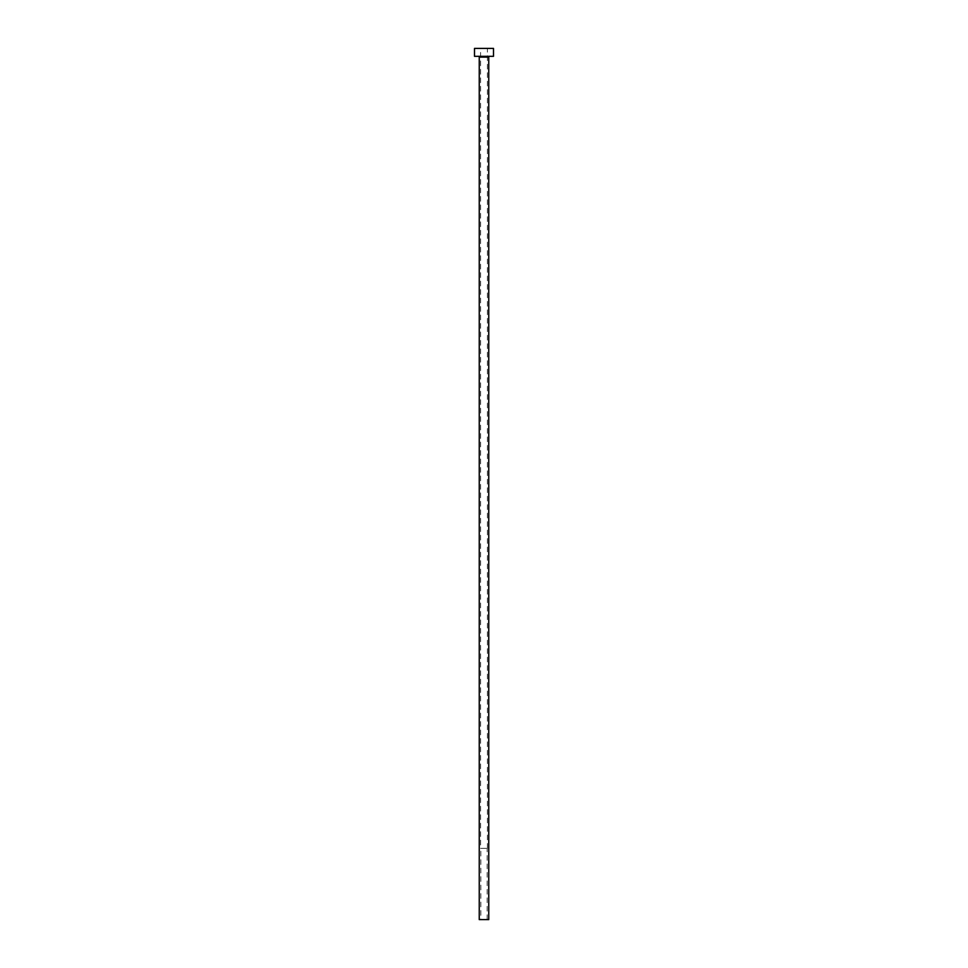 <?xml version="1.0" encoding="UTF-8"?>
<svg xmlns="http://www.w3.org/2000/svg" width="968" height="968" viewBox="0 0 968 968"><rect width="100%" height="100%" fill="white"/><g stroke="black" fill="none" stroke-linecap="round" stroke-linejoin="round"><path stroke-width="0.73" stroke-dasharray="4.84 3.63" d="M480.83 919.6L487.17 919.6L480.83 919.6L480.83 848.319L487.17 848.319L480.83 848.319M487.17 919.6L487.17 848.319M480.6 848.319L487.4 848.319L480.6 848.319L480.6 48.4L487.4 48.4L480.6 48.4M487.4 848.319L487.4 48.4M489.542 56.325L478.458 56.325L489.542 56.325M474.501 56.325L493.499 56.325M474.501 48.4L493.499 48.4M479.245 919.6L488.755 919.6M479.245 57.112L488.755 57.112"/><path stroke-width="1.45" d="M488.755 57.112L479.245 57.112L479.245 919.6L488.755 919.6L488.755 57.112A0.786 0.786 0 0 1 489.542 56.325M479.245 57.112A0.786 0.786 0 0 0 478.458 56.325M493.499 56.325L474.501 56.325L474.501 48.4L493.499 48.4L493.499 56.325"/></g></svg>

